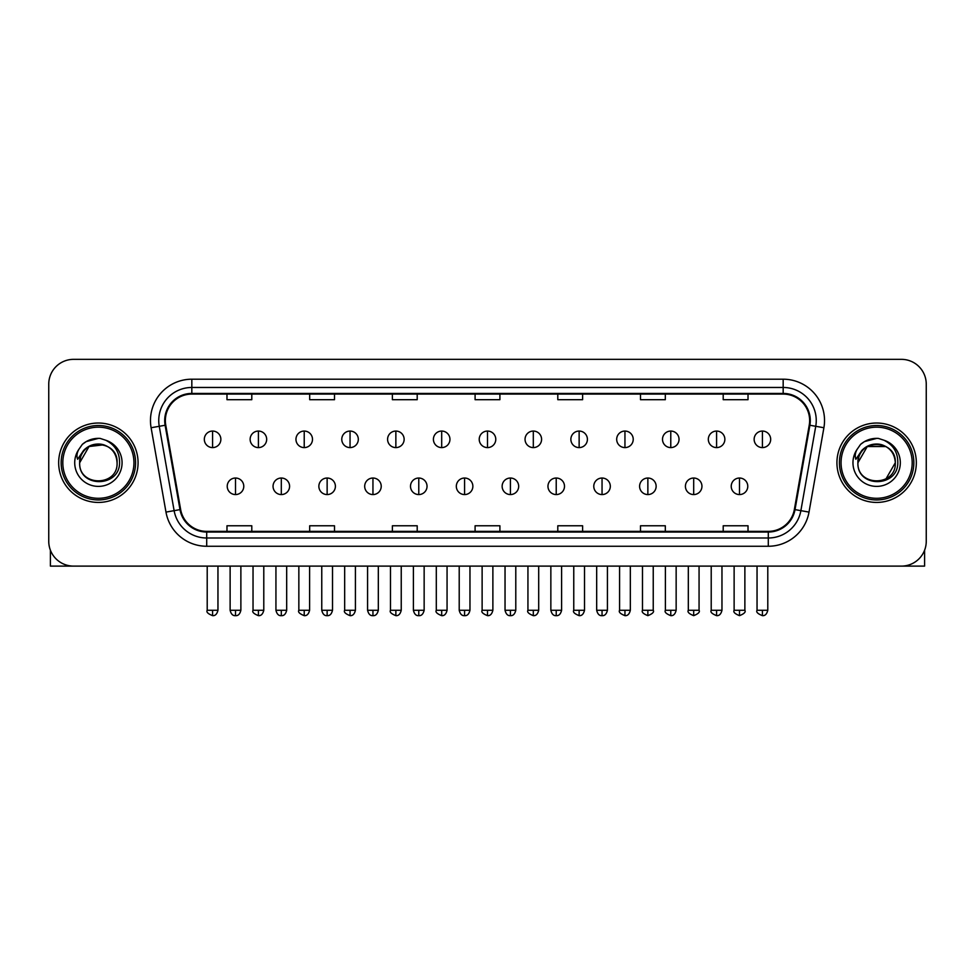 <?xml version="1.0" encoding="UTF-8"?>
<svg xmlns="http://www.w3.org/2000/svg" width="975" height="975" viewBox="0 0 975 975"><rect width="100%" height="100%" fill="white"/><g stroke="black" fill="none" stroke-linecap="round" stroke-linejoin="round"><path stroke-width="1.46" d="M58.671 462.735A39.695 39.695 0 0 0 98.377 502.43A39.695 39.695 0 0 0 138.072 462.735A39.695 39.695 0 0 0 98.377 423.028A39.695 39.695 0 0 0 58.671 462.735A39.695 39.695 0 0 0 98.377 502.43A39.695 39.695 0 0 0 138.072 462.735A39.695 39.695 0 0 0 98.377 423.028A39.695 39.695 0 0 0 58.671 462.735M836.928 462.735A39.695 39.695 0 0 0 876.622 502.43A39.695 39.695 0 0 0 916.329 462.735A39.695 39.695 0 0 0 876.622 423.028A39.695 39.695 0 0 0 836.928 462.735A39.695 39.695 0 0 0 876.622 502.43A39.695 39.695 0 0 0 916.329 462.735A39.695 39.695 0 0 0 876.622 423.028A39.695 39.695 0 0 0 836.928 462.735M165.36 420.554A26.471 26.471 0 0 1 191.831 394.083L783.169 394.083A26.471 26.471 0 0 1 809.238 425.149L794.357 509.511A26.471 26.471 0 0 1 768.3 531.375L206.7 531.375A26.471 26.471 0 0 1 180.643 509.511L165.762 425.149A26.471 26.471 0 0 1 165.36 420.554M164.702 420.554A27.129 27.129 0 0 0 165.116 425.258L179.985 509.62A27.129 27.129 0 0 0 206.7 532.033L768.3 532.033A27.129 27.129 0 0 0 795.015 509.62L809.884 425.258A27.129 27.129 0 0 0 783.169 393.425L191.831 393.425A27.129 27.129 0 0 0 164.702 420.554M151.101 427.732A41.352 41.352 0 0 1 191.831 379.202L783.169 379.202A41.352 41.352 0 0 1 823.899 427.732L809.018 512.094A41.352 41.352 0 0 1 768.3 546.256L206.7 546.256A41.352 41.352 0 0 1 165.982 512.094L151.101 427.732L159.254 426.294A33.077 33.077 0 0 1 191.831 387.465L783.169 387.465A33.077 33.077 0 0 1 815.746 426.294L800.877 510.656A33.077 33.077 0 0 1 768.3 537.993L206.7 537.993A33.077 33.077 0 0 1 174.123 510.656L159.254 426.294A33.077 33.077 0 0 1 158.742 420.554M926.25 384.162A24.814 24.814 0 0 0 901.436 359.348L73.564 359.348A24.814 24.814 0 0 0 48.75 384.162L48.75 541.296A24.814 24.814 0 0 0 73.564 566.109L901.436 566.109A24.814 24.814 0 0 0 926.25 541.296L926.25 384.162L926.25 541.296M795.015 509.62L800.877 510.656L815.746 426.294L823.899 427.732M475.093 394.083L475.093 399.689L499.907 399.689L499.907 394.083M392.389 394.083L392.389 399.689L417.202 399.689L417.202 394.083M309.684 394.083L309.684 399.689L334.498 399.689L334.498 394.083M226.98 394.083L226.98 399.689L251.794 399.689L251.794 394.083M557.798 394.083L557.798 399.689L582.611 399.689L582.611 394.083M640.502 394.083L640.502 399.689L665.316 399.689L665.316 394.083M723.206 394.083L723.206 399.689L748.02 399.689L748.02 394.083M499.907 531.375L499.907 525.769L475.093 525.769L475.093 531.375M417.202 531.375L417.202 525.769L392.389 525.769L392.389 531.375M334.498 531.375L334.498 525.769L309.684 525.769L309.684 531.375M251.794 531.375L251.794 525.769L226.98 525.769L226.98 531.375M582.611 531.375L582.611 525.769L557.798 525.769L557.798 531.375M665.316 531.375L665.316 525.769L640.502 525.769L640.502 531.375M748.02 531.375L748.02 525.769L723.206 525.769L723.206 531.375M48.75 384.162L48.75 541.296M901.436 359.348L73.564 359.348M73.564 566.109L901.436 566.109M212.587 431.06A8.275 8.275 0 0 0 204.323 439.323A8.275 8.275 0 0 0 212.587 447.598A8.275 8.275 0 0 0 220.862 439.323A8.275 8.275 0 0 0 212.587 431.06L212.587 447.598A8.275 8.275 0 0 0 220.862 439.323A8.275 8.275 0 0 0 212.587 431.06M235.499 478.03A8.275 8.275 0 0 0 227.224 486.306A8.275 8.275 0 0 0 235.499 494.569A8.275 8.275 0 0 0 243.774 486.306A8.275 8.275 0 0 0 235.499 478.03L235.499 494.569A8.275 8.275 0 0 0 243.774 486.306A8.275 8.275 0 0 0 235.499 478.03M258.412 431.06A8.275 8.275 0 0 0 250.136 439.323A8.275 8.275 0 0 0 258.412 447.598A8.275 8.275 0 0 0 266.675 439.323A8.275 8.275 0 0 0 258.412 431.06L258.412 447.598A8.275 8.275 0 0 0 266.675 439.323A8.275 8.275 0 0 0 258.412 431.06M304.224 431.06A8.275 8.275 0 0 0 295.961 439.323A8.275 8.275 0 0 0 304.224 447.598A8.275 8.275 0 0 0 312.5 439.323A8.275 8.275 0 0 0 304.224 431.06L304.224 447.598A8.275 8.275 0 0 0 312.5 439.323A8.275 8.275 0 0 0 304.224 431.06M350.049 431.06A8.275 8.275 0 0 0 341.774 439.323A8.275 8.275 0 0 0 350.049 447.598A8.275 8.275 0 0 0 358.312 439.323A8.275 8.275 0 0 0 350.049 431.06L350.049 447.598A8.275 8.275 0 0 0 358.312 439.323A8.275 8.275 0 0 0 350.049 431.06M395.862 431.06A8.275 8.275 0 0 0 387.587 439.323A8.275 8.275 0 0 0 395.862 447.598A8.275 8.275 0 0 0 404.138 439.323A8.275 8.275 0 0 0 395.862 431.06L395.862 447.598A8.275 8.275 0 0 0 404.138 439.323A8.275 8.275 0 0 0 395.862 431.06M281.312 478.03A8.275 8.275 0 0 0 273.049 486.306A8.275 8.275 0 0 0 281.312 494.569A8.275 8.275 0 0 0 289.587 486.306A8.275 8.275 0 0 0 281.312 478.03L281.312 494.569A8.275 8.275 0 0 0 289.587 486.306A8.275 8.275 0 0 0 281.312 478.03M327.137 478.03A8.275 8.275 0 0 0 318.862 486.306A8.275 8.275 0 0 0 327.137 494.569A8.275 8.275 0 0 0 335.4 486.306A8.275 8.275 0 0 0 327.137 478.03L327.137 494.569A8.275 8.275 0 0 0 335.4 486.306A8.275 8.275 0 0 0 327.137 478.03M372.95 478.03A8.275 8.275 0 0 0 364.687 486.306A8.275 8.275 0 0 0 372.95 494.569A8.275 8.275 0 0 0 381.225 486.306A8.275 8.275 0 0 0 372.95 478.03L372.95 494.569A8.275 8.275 0 0 0 381.225 486.306A8.275 8.275 0 0 0 372.95 478.03M50.407 550.205L50.407 566.109L146.347 566.109M924.592 550.205L924.592 566.109L828.652 566.109M135.586 462.735A37.221 37.221 0 0 0 98.377 425.514A37.221 37.221 0 0 0 61.157 462.735A37.221 37.221 0 0 0 98.377 499.943A37.221 37.221 0 0 0 135.586 462.735M133.941 462.735A35.563 35.563 0 0 0 98.377 427.172A35.563 35.563 0 0 0 62.814 462.735A35.563 35.563 0 0 0 98.377 498.298A35.563 35.563 0 0 0 133.941 462.735M80.547 457.104L79.657 462.735C78.634 488.122 119.706 487.658 119.572 462.735C119.645 452.412 115.038 444.929 105.763 440.249L100.169 438.421C93.429 438.019 87.482 439.993 82.339 444.356L78.975 449.195C76.915 452.656 76.464 456.02 77.622 459.286L83.643 450.352C89.249 444.746 95.928 442.894 103.667 444.795A18.696 18.696 0 0 0 80.547 457.104M79.682 462.735C78.536 438.616 118.219 438.616 117.073 462.735C118.219 486.854 78.536 486.854 79.682 462.735C78.536 438.616 118.219 438.616 117.073 462.735C118.219 486.854 78.536 486.854 79.682 462.735C78.536 438.616 118.219 438.616 117.073 462.735C118.219 486.854 78.536 486.854 79.682 462.735C78.536 438.616 118.219 438.616 117.073 462.735C118.219 486.854 78.536 486.854 79.682 462.735C78.536 438.616 118.219 438.616 117.073 462.735C118.219 438.616 78.536 438.616 79.682 462.735C78.536 438.616 118.219 438.616 117.073 462.735C118.219 438.616 78.536 438.616 79.682 462.735L89.03 446.538L103.679 444.807C112.015 447.769 116.488 453.753 117.073 462.735C118.219 438.616 78.536 438.616 79.682 462.735L89.03 446.538L103.679 444.807M82.4 444.32L86.178 441.614L98.56 438.348L86.178 441.614L82.4 444.32L86.178 441.614L98.56 438.348L86.178 441.614L82.4 444.32L86.178 441.614L98.56 438.348L86.178 441.614L82.4 444.32L86.178 441.614L98.56 438.348L86.178 441.614L82.4 444.32L86.178 441.614L98.56 438.348L86.178 441.614L82.4 444.32L86.178 441.614L98.56 438.348L86.178 441.614L82.4 444.32L86.178 441.614L98.56 438.348M913.843 462.735A37.221 37.221 0 0 0 876.622 425.514A37.221 37.221 0 0 0 839.414 462.735A37.221 37.221 0 0 0 876.622 499.943A37.221 37.221 0 0 0 913.843 462.735M912.186 462.735A35.563 35.563 0 0 0 876.622 427.172A35.563 35.563 0 0 0 841.059 462.735A35.563 35.563 0 0 0 876.622 498.298A35.563 35.563 0 0 0 912.186 462.735M858.792 457.104L857.902 462.735C856.879 488.122 897.963 487.658 897.817 462.735C897.902 452.412 893.295 444.929 884.008 440.249L878.426 438.421C871.687 438.019 865.739 439.993 860.596 444.356L857.22 449.195C855.172 452.656 854.722 456.02 855.867 459.286L861.9 450.352C867.506 444.746 874.185 442.894 881.924 444.795A18.696 18.696 0 0 0 858.792 457.104M881.924 444.795C890.273 447.769 894.745 453.753 895.318 462.735C896.464 486.854 856.781 486.854 857.927 462.735C856.781 438.616 896.464 438.616 895.318 462.735C896.464 486.854 856.781 486.854 857.927 462.735C856.781 438.616 896.464 438.616 895.318 462.735C896.464 486.854 856.781 486.854 857.927 462.735C856.781 438.616 896.464 438.616 895.318 462.735C896.464 486.854 856.781 486.854 857.927 462.735C856.781 438.616 896.464 438.616 895.318 462.735L885.97 478.92M885.97 446.538L867.275 446.538L857.927 462.735L867.275 446.538L885.97 446.538L867.275 446.538L857.927 462.735L867.275 446.538L885.97 446.538L867.275 446.538L857.927 462.735L867.275 446.538L885.97 446.538L867.275 446.538L857.927 462.735L867.275 446.538M860.645 444.32L864.435 441.614L876.818 438.348L864.435 441.614L860.645 444.32L864.435 441.614L876.818 438.348L864.435 441.614L860.645 444.32L864.435 441.614L876.818 438.348L864.435 441.614L860.645 444.32L864.435 441.614L876.818 438.348L864.435 441.614L860.645 444.32L864.435 441.614L876.818 438.348L864.435 441.614L860.645 444.32L864.435 441.614L876.818 438.348L864.435 441.614L860.645 444.32L864.435 441.614L876.818 438.348M441.687 431.06A8.275 8.275 0 0 0 433.412 439.323A8.275 8.275 0 0 0 441.687 447.598A8.275 8.275 0 0 0 449.95 439.323A8.275 8.275 0 0 0 441.687 431.06L441.687 447.598A8.275 8.275 0 0 0 449.95 439.323A8.275 8.275 0 0 0 441.687 431.06M487.5 431.06A8.275 8.275 0 0 0 479.225 439.323A8.275 8.275 0 0 0 487.5 447.598A8.275 8.275 0 0 0 495.775 439.323A8.275 8.275 0 0 0 487.5 431.06L487.5 447.598A8.275 8.275 0 0 0 495.775 439.323A8.275 8.275 0 0 0 487.5 431.06M533.313 431.06A8.275 8.275 0 0 0 525.05 439.323A8.275 8.275 0 0 0 533.313 447.598A8.275 8.275 0 0 0 541.588 439.323A8.275 8.275 0 0 0 533.313 431.06L533.313 447.598A8.275 8.275 0 0 0 541.588 439.323A8.275 8.275 0 0 0 533.313 431.06M418.775 478.03A8.275 8.275 0 0 0 410.499 486.306A8.275 8.275 0 0 0 418.775 494.569A8.275 8.275 0 0 0 427.038 486.306A8.275 8.275 0 0 0 418.775 478.03L418.775 494.569A8.275 8.275 0 0 0 427.038 486.306A8.275 8.275 0 0 0 418.775 478.03M464.587 478.03A8.275 8.275 0 0 0 456.324 486.306A8.275 8.275 0 0 0 464.587 494.569A8.275 8.275 0 0 0 472.863 486.306A8.275 8.275 0 0 0 464.587 478.03L464.587 494.569A8.275 8.275 0 0 0 472.863 486.306A8.275 8.275 0 0 0 464.587 478.03M510.413 478.03A8.275 8.275 0 0 0 502.137 486.306A8.275 8.275 0 0 0 510.413 494.569A8.275 8.275 0 0 0 518.676 486.306A8.275 8.275 0 0 0 510.413 478.03L510.413 494.569A8.275 8.275 0 0 0 518.676 486.306A8.275 8.275 0 0 0 510.413 478.03M579.138 431.06A8.275 8.275 0 0 0 570.862 439.323A8.275 8.275 0 0 0 579.138 447.598A8.275 8.275 0 0 0 587.413 439.323A8.275 8.275 0 0 0 579.138 431.06L579.138 447.598A8.275 8.275 0 0 0 587.413 439.323A8.275 8.275 0 0 0 579.138 431.06M624.951 431.06A8.275 8.275 0 0 0 616.688 439.323A8.275 8.275 0 0 0 624.951 447.598A8.275 8.275 0 0 0 633.226 439.323A8.275 8.275 0 0 0 624.951 431.06L624.951 447.598A8.275 8.275 0 0 0 633.226 439.323A8.275 8.275 0 0 0 624.951 431.06M670.776 431.06A8.275 8.275 0 0 0 662.5 439.323A8.275 8.275 0 0 0 670.776 447.598A8.275 8.275 0 0 0 679.039 439.323A8.275 8.275 0 0 0 670.776 431.06L670.776 447.598A8.275 8.275 0 0 0 679.039 439.323A8.275 8.275 0 0 0 670.776 431.06M716.588 431.06A8.275 8.275 0 0 0 708.325 439.323A8.275 8.275 0 0 0 716.588 447.598A8.275 8.275 0 0 0 724.864 439.323A8.275 8.275 0 0 0 716.588 431.06L716.588 447.598A8.275 8.275 0 0 0 724.864 439.323A8.275 8.275 0 0 0 716.588 431.06M762.413 431.06A8.275 8.275 0 0 0 754.138 439.323A8.275 8.275 0 0 0 762.413 447.598A8.275 8.275 0 0 0 770.677 439.323A8.275 8.275 0 0 0 762.413 431.06L762.413 447.598A8.275 8.275 0 0 0 770.677 439.323A8.275 8.275 0 0 0 762.413 431.06M556.225 478.03A8.275 8.275 0 0 0 547.962 486.306A8.275 8.275 0 0 0 556.225 494.569A8.275 8.275 0 0 0 564.501 486.306A8.275 8.275 0 0 0 556.225 478.03L556.225 494.569A8.275 8.275 0 0 0 564.501 486.306A8.275 8.275 0 0 0 556.225 478.03M602.05 478.03A8.275 8.275 0 0 0 593.775 486.306A8.275 8.275 0 0 0 602.05 494.569A8.275 8.275 0 0 0 610.313 486.306A8.275 8.275 0 0 0 602.05 478.03L602.05 494.569A8.275 8.275 0 0 0 610.313 486.306A8.275 8.275 0 0 0 602.05 478.03M647.863 478.03A8.275 8.275 0 0 0 639.6 486.306A8.275 8.275 0 0 0 647.863 494.569A8.275 8.275 0 0 0 656.138 486.306A8.275 8.275 0 0 0 647.863 478.03L647.863 494.569A8.275 8.275 0 0 0 656.138 486.306A8.275 8.275 0 0 0 647.863 478.03M693.688 478.03A8.275 8.275 0 0 0 685.413 486.306A8.275 8.275 0 0 0 693.688 494.569A8.275 8.275 0 0 0 701.951 486.306A8.275 8.275 0 0 0 693.688 478.03L693.688 494.569A8.275 8.275 0 0 0 701.951 486.306A8.275 8.275 0 0 0 693.688 478.03M739.501 478.03A8.275 8.275 0 0 0 731.226 486.306A8.275 8.275 0 0 0 739.501 494.569A8.275 8.275 0 0 0 747.776 486.306A8.275 8.275 0 0 0 739.501 478.03L739.501 494.569A8.275 8.275 0 0 0 747.776 486.306A8.275 8.275 0 0 0 739.501 478.03M783.169 379.202L783.169 393.425M159.254 426.294L165.116 425.258M206.7 546.256L206.7 532.033M768.3 532.033L768.3 546.256M165.982 512.094L179.985 509.62M809.884 425.258L815.746 426.294M191.831 379.202L191.831 393.425M800.877 510.656L809.018 512.094M212.587 610.277L207.212 610.277C206.127 611.995 207.919 613.787 212.587 615.652L212.587 610.277L217.961 610.277L217.961 566.109M235.499 610.277L230.124 610.277C231.063 614.104 232.854 615.895 235.499 615.652L235.499 610.277L240.874 610.277L240.874 566.109M258.412 610.277L253.037 610.277C251.94 611.995 253.732 613.787 258.412 615.652L258.412 610.277L263.786 610.277L263.786 566.109M304.224 610.277L298.85 610.277C297.765 611.995 299.557 613.787 304.224 615.652L304.224 610.277L309.599 610.277L309.599 566.109M350.049 610.277L344.663 610.277C343.578 611.995 345.369 613.787 350.049 615.652L350.049 610.277L355.424 610.277L355.424 566.109M395.862 610.277L390.487 610.277C389.391 611.995 391.182 613.787 395.862 615.652L395.862 610.277L401.237 610.277L401.237 566.109M281.312 610.277L275.937 610.277C276.876 614.104 278.667 615.895 281.312 615.652L281.312 610.277L286.687 610.277L286.687 566.109M327.137 610.277L321.762 610.277C322.701 614.104 324.492 615.895 327.137 615.652L327.137 610.277L332.512 610.277L332.512 566.109M372.95 610.277L367.575 610.277C368.513 614.104 370.305 615.895 372.95 615.652L372.95 610.277L378.324 610.277L378.324 566.109M78.975 449.195A23.656 23.656 0 0 0 98.377 486.391A23.656 23.656 0 0 0 105.763 440.249M857.22 449.195A23.656 23.656 0 0 0 876.622 486.391A23.656 23.656 0 0 0 884.008 440.249M441.687 610.277L436.3 610.277C435.216 611.995 437.007 613.787 441.687 615.652L441.687 610.277L447.062 610.277L447.062 566.109M487.5 610.277L482.125 610.277C481.028 611.995 482.82 613.787 487.5 615.652L487.5 610.277L492.875 610.277L492.875 566.109M533.313 610.277L527.938 610.277C526.853 611.995 528.645 613.787 533.313 615.652L533.313 610.277L538.7 610.277L538.7 566.109M418.775 610.277L413.4 610.277C414.338 614.104 416.13 615.895 418.775 615.652L418.775 610.277L424.149 610.277L424.149 566.109M464.587 610.277L459.213 610.277C460.151 614.104 461.943 615.895 464.587 615.652L464.587 610.277L469.962 610.277L469.962 566.109M510.413 610.277L505.038 610.277C505.976 614.104 507.768 615.895 510.413 615.652L510.413 610.277L515.787 610.277L515.787 566.109M579.138 610.277L573.763 610.277C572.666 611.995 574.458 613.787 579.138 615.652L579.138 610.277L584.513 610.277L584.513 566.109M624.951 610.277L619.576 610.277C618.491 611.995 620.283 613.787 624.951 615.652L624.951 610.277L630.338 610.277L630.338 566.109M670.776 610.277L665.401 610.277C664.304 611.995 666.096 613.787 670.776 615.652L670.776 610.277L676.15 610.277L676.15 566.109M716.588 610.277L711.214 610.277C710.129 611.995 711.921 613.787 716.588 615.652L716.588 610.277L721.963 610.277L721.963 566.109M762.413 610.277L757.039 610.277C755.942 611.995 757.733 613.787 762.413 615.652L762.413 610.277L767.788 610.277L767.788 566.109M556.225 610.277L550.851 610.277C551.789 614.104 553.581 615.895 556.225 615.652L556.225 610.277L561.6 610.277L561.6 566.109M602.05 610.277L596.676 610.277C597.614 614.104 599.406 615.895 602.05 615.652L602.05 610.277L607.425 610.277L607.425 566.109M647.863 610.277L642.488 610.277C641.404 611.995 643.195 613.787 647.863 615.652L647.863 610.277L653.238 610.277L653.238 566.109M693.688 610.277L688.313 610.277C687.217 611.995 689.008 613.787 693.688 615.652L693.688 610.277L699.063 610.277L699.063 566.109M739.501 610.277L734.126 610.277C733.042 611.995 734.833 613.787 739.501 615.652L739.501 610.277L744.876 610.277L744.876 566.109M207.212 610.277L207.212 566.109M217.961 610.277C217.023 614.104 215.231 615.895 212.587 615.652M230.124 610.277L230.124 566.109M240.874 610.277C239.935 614.104 238.144 615.895 235.499 615.652M253.037 610.277L253.037 566.109M263.786 610.277C262.848 614.104 261.056 615.895 258.412 615.652M298.85 610.277L298.85 566.109M309.599 610.277C308.661 614.104 306.869 615.895 304.224 615.652M344.663 610.277L344.663 566.109M355.424 610.277C354.486 614.104 352.694 615.895 350.049 615.652M390.487 610.277L390.487 566.109M401.237 610.277C400.298 614.104 398.507 615.895 395.862 615.652M275.937 610.277L275.937 566.109M286.687 610.277C285.748 614.104 283.957 615.895 281.312 615.652M321.762 610.277L321.762 566.109M332.512 610.277C331.573 614.104 329.782 615.895 327.137 615.652M367.575 610.277L367.575 566.109M378.324 610.277C377.386 614.104 375.594 615.895 372.95 615.652M436.3 610.277L436.3 566.109M447.062 610.277C446.123 614.104 444.332 615.895 441.687 615.652M482.125 610.277L482.125 566.109M492.875 610.277C491.936 614.104 490.145 615.895 487.5 615.652M527.938 610.277L527.938 566.109M538.7 610.277C537.761 614.104 535.97 615.895 533.313 615.652M413.4 610.277L413.4 566.109M424.149 610.277C423.211 614.104 421.419 615.895 418.775 615.652M459.213 610.277L459.213 566.109M469.962 610.277C469.024 614.104 467.232 615.895 464.587 615.652M505.038 610.277L505.038 566.109M515.787 610.277C514.849 614.104 513.057 615.895 510.413 615.652M573.763 610.277L573.763 566.109M584.513 610.277C583.574 614.104 581.783 615.895 579.138 615.652M619.576 610.277L619.576 566.109M630.338 610.277C629.399 614.104 627.595 615.895 624.951 615.652M665.401 610.277L665.401 566.109M676.15 610.277C675.212 614.104 673.42 615.895 670.776 615.652M711.214 610.277L711.214 566.109M721.963 610.277C721.025 614.104 719.233 615.895 716.588 615.652M757.039 610.277L757.039 566.109M767.788 610.277C766.85 614.104 765.058 615.895 762.413 615.652M550.851 610.277L550.851 566.109M561.6 610.277C560.662 614.104 558.87 615.895 556.225 615.652M596.676 610.277L596.676 566.109M607.425 610.277C606.487 614.104 604.695 615.895 602.05 615.652M642.488 610.277L642.488 566.109M653.238 610.277C654.335 611.995 652.543 613.787 647.863 615.652M688.313 610.277L688.313 566.109M699.063 610.277C700.148 611.995 698.356 613.787 693.688 615.652M734.126 610.277L734.126 566.109M744.876 610.277C745.973 611.995 744.181 613.787 739.501 615.652"/></g></svg>
